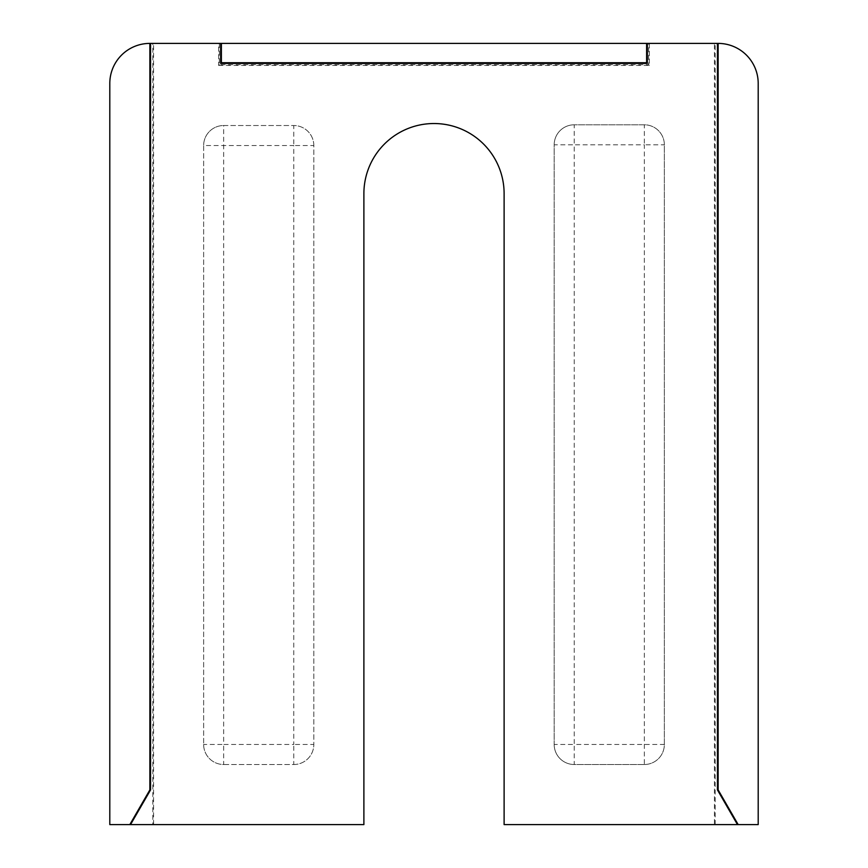 <?xml version="1.0" encoding="UTF-8"?>
<svg xmlns="http://www.w3.org/2000/svg" width="868" height="868" viewBox="0 0 868 868"><rect width="100%" height="100%" fill="white"/><g stroke="black" fill="none" stroke-linecap="round" stroke-linejoin="round"><path stroke-width="0.65" stroke-dasharray="4.34 3.25" d="M219.365 43.4L219.365 64.699L648.635 64.699L648.635 43.4L149.86 43.4A40.058 40.058 0 0 0 109.802 83.458L109.802 824.6L152.833 824.6L152.833 43.4M715.167 824.6L715.167 43.4L718.14 43.4A40.058 40.058 0 0 1 758.198 83.458L758.198 824.6L714.429 824.6L714.429 43.4L648.635 43.4M715.167 43.4L714.429 43.4M152.833 824.6L363.887 824.6L363.887 193.629A70.113 70.113 0 0 1 434 123.527A70.113 70.113 0 0 1 504.113 193.629L504.113 824.6L714.429 824.6M153.571 824.6L153.571 43.4M644.327 764.513L574.215 764.513A20.029 20.029 0 0 1 554.185 744.473L554.185 144.826A20.029 20.029 0 0 1 574.215 124.797L644.327 124.797A20.029 20.029 0 0 1 664.356 144.826L664.356 744.473A20.029 20.029 0 0 1 644.327 764.513A20.029 20.029 0 0 0 664.356 744.473L664.356 144.826A20.029 20.029 0 0 0 644.327 124.797L574.215 124.797A20.029 20.029 0 0 0 554.185 144.826L554.185 744.473A20.029 20.029 0 0 0 574.215 764.513L644.327 764.513A20.029 20.029 0 0 0 664.356 744.473L574.215 744.473L574.215 144.826L644.327 144.826L644.327 764.513M223.673 125.524L293.785 125.524A20.029 20.029 0 0 1 313.815 145.553L313.815 744.473A20.029 20.029 0 0 1 293.785 764.513L223.673 764.513A20.029 20.029 0 0 1 203.644 744.473L203.644 145.553A20.029 20.029 0 0 1 223.673 125.524A20.029 20.029 0 0 0 203.644 145.553L203.644 744.473A20.029 20.029 0 0 0 223.673 764.513L293.785 764.513A20.029 20.029 0 0 0 313.815 744.473L313.815 145.553A20.029 20.029 0 0 0 293.785 125.524L223.673 125.524A20.029 20.029 0 0 0 203.644 145.553L293.785 145.553L293.785 744.473L223.673 744.473L223.673 125.524M219.365 64.699L218.638 65.436L218.638 43.4M218.638 65.436L649.362 65.436L649.362 43.4M649.362 65.436L648.635 64.699M203.644 744.473A20.029 20.029 0 0 0 223.673 764.513L223.673 744.473L203.644 744.473M293.785 764.513A20.029 20.029 0 0 0 313.815 744.473L293.785 744.473L293.785 764.513M313.815 145.553A20.029 20.029 0 0 0 293.785 125.524L293.785 145.553L313.815 145.553M664.356 144.826A20.029 20.029 0 0 0 644.327 124.797L644.327 144.826L664.356 144.826M574.215 124.797A20.029 20.029 0 0 0 554.185 144.826L574.215 144.826L574.215 124.797M554.185 744.473A20.029 20.029 0 0 0 574.215 764.513L574.215 744.473L554.185 744.473"/><path stroke-width="1.3" d="M718.14 789.902L738.169 824.6L737.475 824.6L717.435 789.902L718.14 789.902L718.14 43.4L646.627 43.4L646.627 62.735L221.373 62.735L221.373 43.4L149.86 43.4A40.058 40.058 0 0 0 109.802 83.458L109.802 824.6L129.831 824.6L149.86 789.902L149.86 43.4M646.627 43.4L221.373 43.4M718.14 43.4A40.058 40.058 0 0 1 758.198 83.458L758.198 824.6L738.169 824.6M221.373 62.735L220.667 63.429L647.333 63.429L646.627 62.735M737.475 824.6L504.113 824.6L504.113 193.629A70.113 70.113 0 0 0 434 123.527A70.113 70.113 0 0 0 363.887 193.629L363.887 824.6L129.831 824.6M717.435 789.902L717.435 43.4M220.667 63.429L220.667 43.4M149.86 789.902L150.565 789.902L150.565 43.4M150.565 789.902L130.525 824.6M647.333 43.4L647.333 63.429"/></g></svg>
